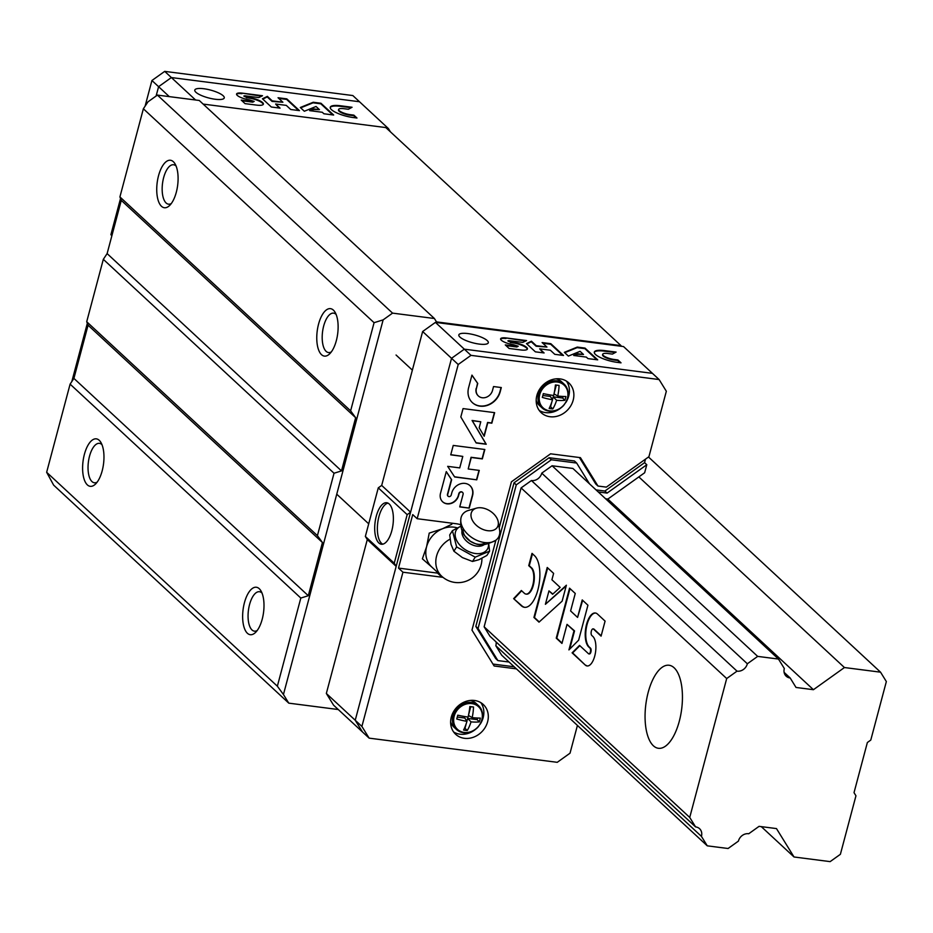 <?xml version="1.0" encoding="UTF-8"?>
<svg xmlns="http://www.w3.org/2000/svg" width="933" height="933" viewBox="0 0 933 933"><rect width="100%" height="100%" fill="white"/><g stroke="black" fill="none" stroke-linecap="round" stroke-linejoin="round"><path stroke-width="1.4" d="M886.35 681.568L870.781 740.079L867.363 742.516L854.022 792.665L855.958 795.791L840.388 854.301L830.137 861.625L794.03 856.984L776.478 828.586L759.065 826.346L748.744 833.74A8.887 7.662 -47.2 0 0 738.411 841.123L728.078 848.505L707.272 845.834L701.429 836.365A8.887 7.662 -47.2 0 0 699.552 828.679A8.887 7.662 -47.2 0 0 695.575 826.906L689.732 817.436L726.69 678.548L737.012 671.154A8.887 7.662 -47.2 0 0 747.345 663.771L757.678 656.389L778.484 659.06L784.326 668.529A8.887 7.662 -47.2 0 0 786.204 676.215A8.887 7.662 -47.2 0 0 790.181 677.988L796.024 687.458L813.436 689.697L844.435 667.538L880.554 672.18L886.35 681.568M778.484 659.06L572.885 468.436L552.091 465.765L757.678 656.389M737.012 671.154L531.425 480.53A8.887 7.662 132.8 0 0 541.758 473.148L747.345 663.771M784.128 672.378L790.181 677.988M598.263 491.959L607.103 493.091L646.791 464.727L644.645 472.763L607.85 499.062L813.436 689.697M638.837 476.915L844.435 667.538M648.482 457.007L880.554 672.18M761.293 826.638L794.03 856.984M701.429 836.365L495.831 645.741L501.686 655.199L707.272 845.834M336.755 494.198L368.71 523.821M531.425 480.53L521.092 487.912L484.134 626.813L489.988 636.271L695.575 826.906M484.134 626.813L689.732 817.436M653.38 745.782A41.868 18.077 97.3 0 1 646.826 698.316A41.868 18.077 97.3 0 1 669.089 665.252A41.868 18.077 97.3 0 1 681.673 709.08A41.868 18.077 97.3 0 1 658.418 748.289A41.868 18.077 97.3 0 1 653.38 745.782M521.092 487.912L726.69 678.548M601.085 636.131L605.085 621.11L597.47 614.054A17.645 7.616 -82.7 0 0 595.347 612.993A17.645 7.616 -82.7 0 0 585.959 626.929A17.645 7.616 -82.7 0 0 588.723 646.942L589.994 648.12A3.009 1.295 -82.7 0 1 590.461 651.526A3.009 1.295 -82.7 0 1 588.863 653.905A3.009 1.295 -82.7 0 1 588.501 653.718L579.533 645.403L572.104 652.843L585.446 665.217A15.348 6.624 -82.7 0 0 587.079 665.952A15.348 6.624 -82.7 0 0 595.196 654.103A15.348 6.624 -82.7 0 0 593.05 636.621L591.779 635.443A3.417 1.481 -82.7 0 1 591.242 631.571A3.417 1.481 -82.7 0 1 593.061 628.877A3.417 1.481 -82.7 0 1 593.481 629.075L601.085 636.131M578.635 640.166L587.93 605.214L582.227 599.919L577.574 617.413L570.599 610.952L575.253 593.458L569.55 588.175L556.255 638.149L561.958 643.443L567.031 624.364L574.005 630.825L568.932 649.904L578.635 640.166M539.006 622.148L562.144 601.132L566.378 585.224L545.397 604.304L548.966 590.881L552.604 594.263L560.162 587.405L551.916 579.766L553.619 573.387L547.228 567.474L533.933 617.448L539.006 622.148M513.64 598.636L521.255 605.692A26.824 11.581 -82.7 0 0 524.486 607.313A26.824 11.581 -82.7 0 0 538.749 586.122A26.824 11.581 -82.7 0 0 534.551 555.718L532.02 553.362L528.743 565.655L531.285 567.999A13.657 5.89 -82.7 0 1 533.175 583.545A13.657 5.89 -82.7 0 1 525.967 594.076A13.657 5.89 -82.7 0 1 524.521 593.423L521.349 590.496L513.64 598.636L521.792 605.762A26.824 11.581 -82.7 0 0 524.754 607.336M396.059 355.018L412.363 370.133M521.675 590.787L514.176 598.706M526.235 594.099A13.657 5.89 -82.7 0 0 526.492 594.146A13.657 5.89 -82.7 0 0 533.711 583.615A13.657 5.89 -82.7 0 0 531.822 568.069L531.285 567.999M532.463 553.782L529.279 565.725L531.822 568.069M547.671 567.882L534.469 617.518L539.239 621.938M548.966 590.881L552.837 594.053M566.191 585.959L545.397 604.304M567.031 624.364L574.541 630.895L569.678 649.146M569.993 588.583L556.791 638.219L562.051 643.094M582.67 600.327L577.574 617.413M593.33 628.959A3.417 1.481 -82.7 0 1 593.598 628.935A3.417 1.481 -82.7 0 1 594.006 629.145L601.179 635.793M579.848 645.694L572.64 652.913L585.446 665.217M585.982 665.287A15.348 6.624 -82.7 0 0 587.358 665.975M589.143 653.87A3.009 1.295 -82.7 0 0 589.399 653.963A3.009 1.295 -82.7 0 0 590.997 651.596A3.009 1.295 -82.7 0 0 590.531 648.19L589.994 648.12M595.616 613.039A17.645 7.616 -82.7 0 0 586.437 627.303A17.645 7.616 -82.7 0 0 589.259 647.012L590.531 648.19M383.136 319.867L374.075 322.69L350.621 410.835L355.648 417.704L341.49 470.908L334.026 473.241L317.418 535.647L322.445 542.516L308.287 595.721L300.811 598.053L277.358 686.198L283.445 694.514L383.136 319.867L392.56 313.126L434.405 318.503L436.492 321.897L620.981 345.607L621.401 346.295M374.075 322.69L143.367 108.776L147.985 101.837L157.409 95.096L392.56 313.126M338.259 709.523L288.787 703.155L53.636 485.125L46.65 472.285L277.358 686.198M288.787 703.155L283.445 694.514M87.352 484.88A23.92 10.321 97.3 0 1 85.031 452.167A23.92 10.321 97.3 0 1 100.869 442.394A23.92 10.321 97.3 0 1 103.528 463.911A23.92 10.321 97.3 0 1 95.516 484.052A23.92 10.321 97.3 0 1 87.352 484.88M247.385 633.262A23.92 10.321 97.3 0 1 245.064 600.549A23.92 10.321 97.3 0 1 260.89 590.776A23.92 10.321 97.3 0 1 263.561 612.293A23.92 10.321 97.3 0 1 255.537 632.434A23.92 10.321 97.3 0 1 247.385 633.262M46.65 472.285L70.103 384.139L300.811 598.053M70.103 384.139L73.905 378.401L308.287 595.721M73.905 378.401L88.064 325.197L322.445 542.516M88.064 325.197L86.711 321.733L317.418 535.647M86.711 321.733L103.318 259.327L334.026 473.241M103.318 259.327L107.12 253.601L341.49 470.908M107.12 253.601L121.278 200.385L355.648 417.704M121.278 200.385L119.914 196.921L350.621 410.835M321.512 354.668A23.92 10.321 97.3 0 1 319.191 321.955A23.92 10.321 97.3 0 1 335.017 312.182A23.92 10.321 97.3 0 1 337.688 333.699A23.92 10.321 97.3 0 1 329.664 353.84A23.92 10.321 97.3 0 1 321.512 354.668M161.479 206.286A23.92 10.321 97.3 0 1 159.158 173.573A23.92 10.321 97.3 0 1 174.996 163.8A23.92 10.321 97.3 0 1 177.655 185.317A23.92 10.321 97.3 0 1 169.643 205.47A23.92 10.321 97.3 0 1 161.479 206.286M143.367 108.776L119.914 196.921M157.409 95.096L199.254 100.472L434.405 318.503M203.161 104.088L385.819 127.576L620.981 345.607M171.31 203.522A19.873 8.584 97.3 0 1 168.5 204.175A19.873 8.584 97.3 0 1 166.109 202.986A19.873 8.584 97.3 0 1 162.995 180.454A19.873 8.584 97.3 0 1 173.573 164.756A19.873 8.584 97.3 0 1 176.115 166.097M331.332 351.904A19.873 8.584 97.3 0 1 328.533 352.557A19.873 8.584 97.3 0 1 326.13 351.368A19.873 8.584 97.3 0 1 323.028 328.836A19.873 8.584 97.3 0 1 333.594 313.138A19.873 8.584 97.3 0 1 336.148 314.479M257.205 630.498A19.873 8.584 97.3 0 1 254.406 631.151A19.873 8.584 97.3 0 1 252.003 629.962A19.873 8.584 97.3 0 1 248.901 607.418A19.873 8.584 97.3 0 1 259.467 591.72A19.873 8.584 97.3 0 1 262.021 593.073M97.184 482.116A19.873 8.584 97.3 0 1 94.373 482.769A19.873 8.584 97.3 0 1 91.982 481.58A19.873 8.584 97.3 0 1 88.868 459.048A19.873 8.584 97.3 0 1 99.446 443.35A19.873 8.584 97.3 0 1 101.989 444.691M145.093 106.175L151.927 80.506L158.598 86.687L156.114 96.017L158.598 86.687L171.38 77.556L359.497 101.744L388.385 128.532L390.437 131.856M386.612 128.299L388.385 128.532M169.305 96.624L158.598 86.687L171.38 77.556L195.58 99.994M203.861 88.74A15.255 4.047 14.9 0 0 194.787 90.081A15.255 4.047 14.9 0 0 208.479 97.907A15.255 4.047 14.9 0 0 224.258 97.918A15.255 4.047 14.9 0 0 203.861 88.74M286.291 105.382L290.734 109.499L299.47 110.63L286.793 98.863L278.046 97.743L282.886 102.233L272.214 100.857L267.374 96.367L262.441 98.781L271.316 107.003L280.063 108.135L275.62 104.018L286.291 105.382M353.094 117.523L356.977 118.025L353.864 115.132L349.98 114.631A8.689 2.309 14.9 0 1 338.656 109.441A8.689 2.309 14.9 0 1 343.519 108.648L348.371 109.266L352.068 107.26L340.405 105.756A17.074 4.537 14.9 0 0 330.259 107.248A17.074 4.537 14.9 0 0 353.094 117.523M323.891 113.768L333.664 115.027L320.975 103.26L313.22 102.257L300.298 107.505L304.333 111.249L316.042 106.49L319.448 109.651L313.861 108.928L309.651 110.642L322.27 112.263L323.891 113.768M241.239 100.099L245.052 103.633L256.703 105.126A11.231 2.986 14.9 0 0 263.386 104.146A11.231 2.986 14.9 0 0 248.353 97.394L243.851 95.994L244.982 95.819L258.733 97.592L262.511 95.737L242.067 93.113A9.773 2.589 14.9 0 0 236.574 94.011A9.773 2.589 14.9 0 0 249.333 99.843L254.184 101.405L252.89 101.592L241.239 100.099M253.834 101.604L252.738 102.152L241.962 100.764M261.578 96.204L242.067 93.113M241.927 93.673A9.773 2.589 14.9 0 0 236.562 94.303M244.108 96.356L246.405 97.137M263.258 104.414A11.231 2.986 14.9 0 0 248.201 97.942L246.265 97.697M319.448 109.651L313.721 109.488L310.584 110.759M332.801 114.911L320.835 103.82L313.068 102.817L300.671 107.855M351.205 107.727L340.265 106.315A17.074 4.537 14.9 0 0 330.212 107.54M338.644 109.732A8.689 2.309 14.9 0 0 338.504 110.001A8.689 2.309 14.9 0 0 349.828 115.191L349.98 114.631M356.103 117.908L353.712 115.68L349.828 115.191M279.189 108.018L275.62 104.018M282.886 102.233L272.063 101.417L267.223 96.927L262.791 99.096M298.607 110.514L286.641 99.423L278.769 98.408M71.829 381.539L87.329 323.308M111.89 235.664L110.887 234.731L120.532 198.496M151.927 80.506L164.709 71.374L352.826 95.551L359.497 101.744L171.38 77.556L164.709 71.374M579.405 457.52L595.755 483.982L597.983 486.046L606.345 487.119L648.925 456.692L666.337 391.254L659.106 379.544L652.435 373.352L464.319 349.175L451.537 358.307L410.59 512.205L407.173 514.643L394.239 563.229L396.175 566.366L355.228 720.253L362.471 731.962L333.571 705.173L326.34 693.464L367.287 539.566L365.351 536.44L378.273 487.854L381.69 485.417L422.637 331.518L435.419 322.386L623.536 346.563L652.435 373.352L464.319 349.175L435.419 322.386M659.106 379.544L470.99 355.356L464.319 349.175L451.537 358.307L355.228 720.253L326.34 693.464M479.235 344.079A15.255 4.047 -165.1 0 1 458.838 334.9A15.255 4.047 -165.1 0 1 474.617 334.912A15.255 4.047 -165.1 0 1 488.309 342.749A15.255 4.047 -165.1 0 1 479.235 344.079M550.342 350.213L554.785 354.33L563.52 355.461L550.832 343.694L542.096 342.563L546.936 347.053L536.265 345.688L531.413 341.198L526.492 343.612L535.367 351.834L544.102 352.954L539.671 348.849L550.342 350.213M617.145 362.354L621.028 362.844L617.903 359.951L614.019 359.462A8.689 2.309 14.9 0 1 602.695 354.272A8.689 2.309 14.9 0 1 607.57 353.467L612.421 354.097L616.107 352.079L604.456 350.586A17.074 4.537 14.9 0 0 594.309 352.079A17.074 4.537 14.9 0 0 617.145 362.354M587.942 358.599L597.715 359.846L585.026 348.091L577.27 347.088L564.348 352.336L568.384 356.079L580.093 351.321L583.498 354.482L577.912 353.759L573.702 355.473L586.321 357.094L587.942 358.599M505.278 344.918L509.091 348.464L520.754 349.957A11.231 2.986 14.9 0 0 527.425 348.977A11.231 2.986 14.9 0 0 512.404 342.213L507.902 340.813L509.033 340.65L522.772 342.411L526.562 340.568L506.118 337.944A9.773 2.589 14.9 0 0 500.624 338.831A9.773 2.589 14.9 0 0 513.372 344.674L518.235 346.236L516.94 346.423L505.278 344.918M470.99 355.356L458.208 364.5L422.637 331.518M410.59 512.205L381.69 485.417M407.173 514.643L378.273 487.854M389.224 503.983A20.934 9.038 97.3 0 1 392.501 527.705A20.934 9.038 97.3 0 1 381.375 544.242A20.934 9.038 97.3 0 1 375.078 522.328A20.934 9.038 97.3 0 1 386.705 502.724A20.934 9.038 97.3 0 1 389.224 503.983M394.239 563.229L365.351 536.44M396.175 566.366L367.287 539.566M382.74 544.184A20.934 9.038 97.3 0 1 377.748 522.678A20.934 9.038 97.3 0 1 388.011 503.12M517.873 346.435L516.789 346.983L506.001 345.595M525.617 341.023L506.118 337.944M505.966 338.504A9.773 2.589 14.9 0 0 500.601 339.134M508.147 341.186L510.456 341.968M527.308 349.245A11.231 2.986 14.9 0 0 512.252 342.773L510.304 342.528M583.498 354.482L577.76 354.318L574.623 355.59M596.84 359.741L584.874 348.639L577.119 347.647L564.722 352.686M615.255 352.546L604.304 351.146A17.074 4.537 14.9 0 0 594.263 352.371M602.695 354.563A8.689 2.309 14.9 0 0 602.555 354.832A8.689 2.309 14.9 0 0 613.879 360.01L614.019 359.462M620.153 362.739L617.751 360.511L613.879 360.01M543.239 352.849L539.671 348.849M546.936 347.053L536.113 346.236L531.274 341.758L526.83 343.927M562.657 355.345L550.692 344.254L542.819 343.239M495.831 645.741A8.887 7.662 132.8 0 0 496.041 641.892M552.091 465.765L541.758 473.148M607.85 499.062L605.622 498.782M509.045 662.022L497.907 660.599L478.058 628.457L516.264 484.857L551.345 459.782L576.664 463.048L589.528 483.865M458.208 364.5L417.168 518.713L412.724 514.596L398.496 568.092L402.939 572.209L361.899 726.434L369.141 738.143L557.246 762.319L570.028 753.188L577.422 725.431M596.035 489.895L604.876 491.038L644.563 462.663L645.508 459.129M644.563 462.663L646.791 464.727M495.901 540.184L471.97 630.113L494.14 665.987L516.404 668.856M597.983 486.046L580.431 457.648L550.587 453.811L511.436 481.801L499.213 527.716M460.657 524.743A28.701 24.748 132.8 0 0 456.225 523.74L417.168 518.713M402.939 572.209L441.997 577.224A28.701 24.748 132.8 0 0 442.965 577.34M464.424 738.306A20.304 17.505 -47.2 0 1 455.654 734.283A20.304 17.505 -47.2 0 1 456.634 707.494A20.304 17.505 -47.2 0 1 483.271 704.497A20.304 17.505 -47.2 0 1 485.568 726.784A20.304 17.505 -47.2 0 1 464.424 738.306M549.992 416.724A20.304 17.505 -47.2 0 1 541.222 412.701A20.304 17.505 -47.2 0 1 542.19 385.912A20.304 17.505 -47.2 0 1 568.838 382.927A20.304 17.505 -47.2 0 1 571.136 405.214A20.304 17.505 -47.2 0 1 549.992 416.724M459.736 506.899L469.241 508.123L472.576 495.575A11.616 10.018 132.8 0 0 470.08 485.708A11.616 10.018 132.8 0 0 459.619 484.134A11.616 10.018 132.8 0 0 451.782 492.892L451.234 494.991A1.983 1.703 132.8 0 1 447.688 494.537L451.63 479.737L446.277 471.585L440.423 493.604A10.111 8.712 132.8 0 0 442.674 501.837A10.111 8.712 132.8 0 0 458.5 495.924L459.059 493.837A2.251 1.936 132.8 0 1 463.083 494.35L459.736 506.899M454.663 476.985L476.763 479.83L479.27 470.407L468.214 468.984L471.27 457.485L482.326 458.908L484.833 449.496L453.24 445.426L450.732 454.849L462.791 456.4L459.736 467.899L447.677 466.348L454.663 476.985M460.82 416.958L476.168 442.965L486.233 444.26L472.296 420.678L480.775 421.774L479.177 427.792L484.192 436.271L487.807 422.672L491.831 423.185L494.642 412.654L463.048 408.596L460.82 416.958M471.946 375.113L468.611 387.661A17.657 15.22 132.8 0 0 472.401 402.648A17.657 15.22 132.8 0 0 488.297 405.05A17.657 15.22 132.8 0 0 500.205 391.732L501.313 387.545L493.545 386.554L492.437 390.729A8.992 7.744 132.8 0 1 478.372 395.965A8.992 7.744 132.8 0 1 476.366 388.664L477.754 383.44L471.946 375.113M361.899 726.434L355.228 720.253L362.471 731.962L369.141 738.143M398.496 568.092L437.554 573.107A28.701 24.748 132.8 0 0 438.428 573.2M560.628 408.153A20.304 17.505 -47.2 0 1 545.548 412.608A20.304 17.505 -47.2 0 1 539.204 410.415M566.401 381.084A20.304 17.505 -47.2 0 1 565.76 402.613M475.06 729.734A20.304 17.505 -47.2 0 1 459.981 734.189A20.304 17.505 -47.2 0 1 453.648 731.997M480.833 702.666A20.304 17.505 -47.2 0 1 480.192 724.195M476.366 388.664L477.533 383.23L471.935 375.194M476.145 388.455A8.992 7.744 132.8 0 0 478.151 395.755A8.992 7.744 132.8 0 0 478.267 395.86M472.296 402.543A17.657 15.22 132.8 0 0 488.146 404.805A17.657 15.22 132.8 0 0 499.983 391.522L501.044 387.51M483.994 435.944L487.586 422.462L491.609 422.987L494.373 412.619M476.063 442.767L486.011 444.05L472.075 420.468L480.775 421.774M454.534 476.786L476.763 479.83M450.779 454.674L462.791 456.4M468.214 468.984L471.048 457.287L482.104 458.698L484.565 449.461M459.782 506.736L469.241 508.123M462.476 492.344A2.251 1.936 132.8 0 0 458.826 493.627L459.059 493.837M442.569 501.732A10.111 8.712 132.8 0 0 458.278 495.726L458.826 493.627M448.015 496.111A1.983 1.703 132.8 0 1 447.467 494.338L451.409 479.527L446.254 471.678M469.007 507.914L472.355 495.365A11.616 10.018 132.8 0 0 469.964 485.615M476.541 479.62L479.002 470.372M478.058 628.457L475.83 626.405L495.691 658.535L497.907 660.599M475.83 626.405L514.036 482.804L516.264 484.857M514.036 482.804L549.117 457.73L551.345 459.782M549.117 457.73L574.436 460.984L576.664 463.048M604.876 491.038L607.103 493.091M492.939 664.063L514.176 666.792M552.803 408.957A29.506 14.905 -84.4 0 0 556.604 400.292A29.506 10.018 17.3 0 0 564.897 400.304A27.663 13.972 -84.4 0 0 565.911 396.513A29.506 5.586 -167.4 0 1 557.724 396.035A29.506 14.905 -84.4 0 0 559.065 385.434A27.663 5.236 -167.4 0 1 555.415 384.956A29.506 10.473 98.9 0 1 553.654 395.51A29.506 5.586 -167.4 0 1 543.321 393.609A27.663 9.82 98.9 0 1 542.306 397.4A29.506 10.018 17.3 0 0 552.523 399.767A29.506 10.473 98.9 0 1 549.152 408.479A27.663 9.4 17.3 0 0 551.006 408.747A27.663 9.4 17.3 0 0 552.803 408.957L550.575 406.683L551.881 401.785M549.024 411.103A16.234 13.995 -47.2 0 1 542.015 407.884L539.542 405.598A16.234 13.995 -47.2 0 1 536.183 400.28M556.068 378.833A16.234 13.995 -47.2 0 1 561.619 381.784L564.092 384.069A16.234 13.995 -47.2 0 1 566.191 401.423M556.604 400.292L553.199 396.828L562.669 398.041L563.089 396.467M552.453 399.651L553.199 396.828M564.897 400.304L562.669 398.041M557.724 396.035L554.015 393.889M554.132 393.318L556.325 385.084M552.523 399.767L550.365 396.467L542.843 395.499M467.235 730.527A29.506 14.905 -84.4 0 0 471.037 721.862A29.506 10.018 17.3 0 0 479.329 721.885A27.663 13.972 -84.4 0 0 480.343 718.083A29.506 5.586 -167.4 0 1 472.168 717.617A29.506 14.905 -84.4 0 0 473.498 707.004A27.663 5.236 -167.4 0 1 469.847 706.538A29.506 10.473 98.9 0 1 468.086 717.092A29.506 5.586 -167.4 0 1 457.753 715.179A27.663 9.82 98.9 0 1 456.738 718.981A29.506 10.018 17.3 0 0 466.955 721.337A29.506 10.473 98.9 0 1 463.584 730.061A27.663 9.4 17.3 0 0 465.439 730.329A27.663 9.4 17.3 0 0 467.235 730.527L465.007 728.265L466.313 723.367M463.456 732.685A16.234 13.995 -47.2 0 1 456.447 729.466L453.974 727.18A16.234 13.995 -47.2 0 1 450.616 721.862M470.512 700.415A16.234 13.995 -47.2 0 1 476.063 703.365L478.524 705.651A16.234 13.995 -47.2 0 1 480.623 723.005M471.037 721.862L467.631 718.41L477.101 719.623L477.533 718.037M466.885 721.232L467.631 718.41M479.329 721.885L477.101 719.623M472.168 717.617L468.448 715.471M468.576 714.888L470.757 706.666M466.955 721.337L464.797 718.037L457.275 717.069M472.506 561.468L478.897 559.73L486.874 555.462L489.592 551.158L475.212 557.164L472.506 561.468L462.418 557.607L453.916 551.216L451.012 544.359L449.706 534.959L452.423 530.667L460.844 526.212M450.079 539.157A23.92 20.619 -47.2 0 0 436.597 555.975A23.92 20.619 -47.2 0 0 441.741 576.267L431.734 566.996A23.92 20.619 -47.2 0 0 432.166 567.381L422.381 558.832L426.603 546.703L429.227 533.105L442.429 528.778L451.829 524.253M431.734 566.996A23.92 20.619 -47.2 0 1 426.603 546.703A23.92 20.619 -47.2 0 1 442.429 528.778A23.92 20.619 -47.2 0 1 457.252 527.891M488.729 543.741L489.592 551.158M475.212 557.164L456.634 546.925L453.916 551.216M456.634 546.925L452.423 530.667M481.708 507.844A14.951 9.878 32.3 0 0 476.471 508.147A14.951 9.878 32.3 0 0 472.483 520.497A14.951 9.878 32.3 0 0 488.799 530.795A14.951 9.878 32.3 0 0 498.234 521.885A14.951 9.878 32.3 0 0 481.708 507.844M476.471 508.147L468.576 510.398A21.307 14.077 32.3 0 0 460.902 518.445A21.307 14.077 32.3 0 0 472.751 538.154A21.307 14.077 32.3 0 0 495.645 540.37A21.307 14.077 32.3 0 0 499.598 529.979L498.234 521.885M463.246 528.638A13.459 8.898 32.3 0 0 470.652 541.478A13.459 8.898 32.3 0 0 485.428 542.633M460.867 526.317A18.252 12.059 32.3 0 0 465.415 549.77A18.252 12.059 32.3 0 0 488.542 543.787M437.554 573.107L441.997 577.224M549.724 410.87A15.464 13.33 -47.2 0 1 543.496 387.708A15.464 13.33 -47.2 0 1 567.462 390.787A15.464 13.33 -47.2 0 1 549.724 410.87M542.015 407.884A16.234 13.995 -47.2 0 1 542.784 386.46A16.234 13.995 -47.2 0 1 564.092 384.069C569.783 390.647 569.573 397.831 563.474 405.657C559.345 409.879 554.599 411.721 549.222 411.208L542.015 407.884M464.168 732.44A15.464 13.33 -47.2 0 1 457.928 709.29A15.464 13.33 -47.2 0 1 481.894 712.369A15.464 13.33 -47.2 0 1 464.168 732.44M456.447 729.466A16.234 13.995 -47.2 0 1 457.228 708.042A16.234 13.995 -47.2 0 1 478.524 705.651C484.215 712.217 484.005 719.413 477.906 727.227C473.777 731.449 469.031 733.303 463.654 732.778L456.447 729.466M462.022 530.679A13.459 8.898 32.3 0 0 469.451 543.368A13.459 8.898 32.3 0 0 484.11 544.627M441.741 576.267A23.92 23.92 0 0 0 481.918 558.296M460.902 518.445C459.712 529.956 464.331 535.274 464.576 535.612L470.477 541.362C476.413 543.822 479.725 548.301 495.645 540.37"/></g></svg>
